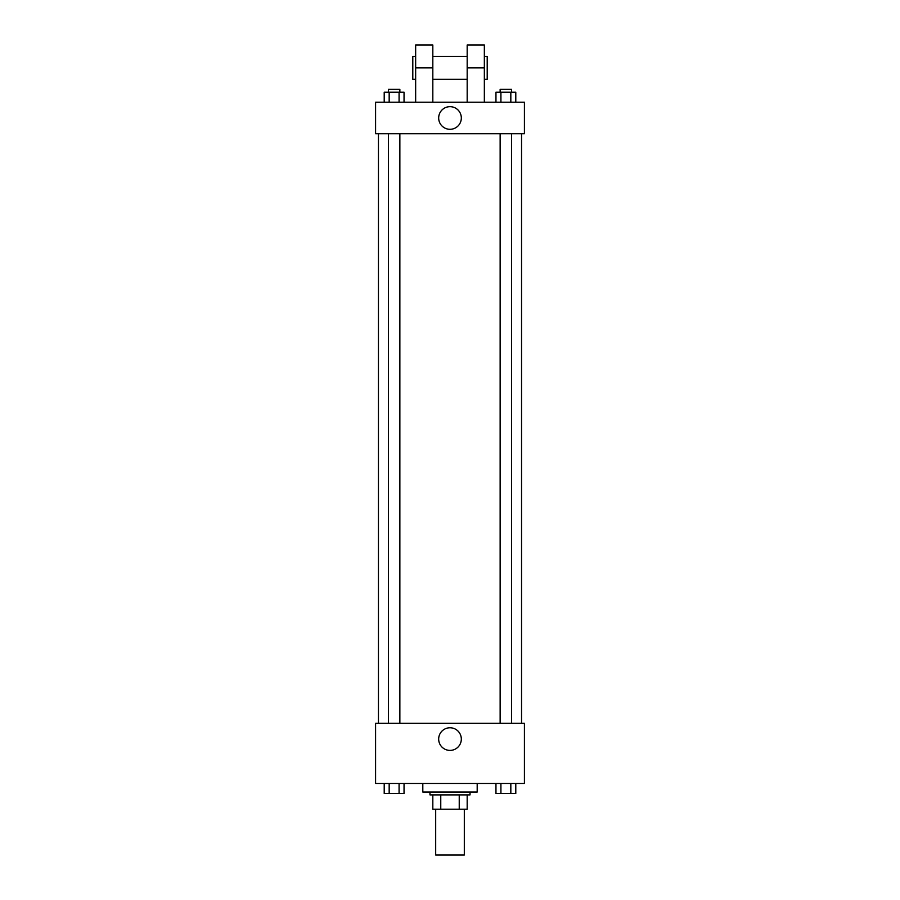<?xml version="1.0" encoding="UTF-8"?>
<svg xmlns="http://www.w3.org/2000/svg" width="900" height="900" viewBox="0 0 900 900"><rect width="100%" height="100%" fill="white"/><g stroke="black" fill="none" stroke-linecap="round" stroke-linejoin="round"><path stroke-width="1.35" d="M435.69 809.201L435.69 855L464.31 855L464.31 809.201M459.236 794.891L459.236 809.201L432.821 809.201L432.821 794.891M459.236 809.201L467.179 809.201L467.179 794.891L467.179 809.201M470.036 792.034L470.036 794.891L429.964 794.891L429.964 792.034M440.764 794.891L440.764 809.201M422.809 783.45L422.809 792.034L477.191 792.034L477.191 783.45M524.419 783.45L375.581 783.45L375.581 723.341L524.419 723.341L524.419 783.45M461.317 739.08A11.318 11.318 0 0 1 444.341 748.89A11.318 11.318 0 0 1 444.341 729.281A11.318 11.318 0 0 1 461.317 739.08M521.55 133.729L521.55 723.341M500.141 723.341L500.141 133.729M399.859 133.729L399.859 723.341M524.419 133.729L375.581 133.729L375.581 102.24L524.419 102.24L524.419 133.729L375.581 133.729M515.79 783.45L515.79 793.462L495.956 793.462L495.956 783.45M510.829 783.45L510.829 793.462M500.918 783.45L500.918 793.462M511.594 793.462L500.141 793.485M404.044 783.45L404.044 793.462L384.21 793.462L384.21 783.45M399.082 783.45L399.082 793.462M389.171 783.45L389.171 793.462M399.859 793.462L388.406 793.485M515.79 102.24L515.79 92.228L495.956 92.228L495.956 102.24M510.829 92.228L510.829 102.24M500.918 92.228L500.918 102.24M500.141 92.228L500.141 89.359L511.594 89.359L511.594 92.228M404.044 102.24L404.044 92.228L384.21 92.228L384.21 102.24M399.082 92.228L399.082 102.24M389.171 92.228L389.171 102.24M388.406 92.228L388.406 89.359L399.859 89.359L399.859 92.228M438.683 117.99A11.318 11.318 0 0 1 455.659 108.18A11.318 11.318 0 0 1 455.659 127.789A11.318 11.318 0 0 1 438.683 117.99M467.179 102.24L467.179 67.894L484.346 67.894L484.346 45L467.179 45L467.179 67.894M467.179 56.453L432.821 56.453M415.654 102.24L415.654 67.894L432.821 67.894L432.821 102.24M432.821 67.894L432.821 45L415.654 45L415.654 67.894M484.346 102.24L484.346 67.894M484.346 79.346L487.204 79.346L487.204 56.453L484.346 56.453M415.654 56.453L412.796 56.453L412.796 79.346L415.654 79.346M378.45 133.729L378.45 723.341M511.594 723.341L511.594 133.729M388.406 133.729L388.406 723.341M467.179 79.346L432.821 79.346"/></g></svg>
